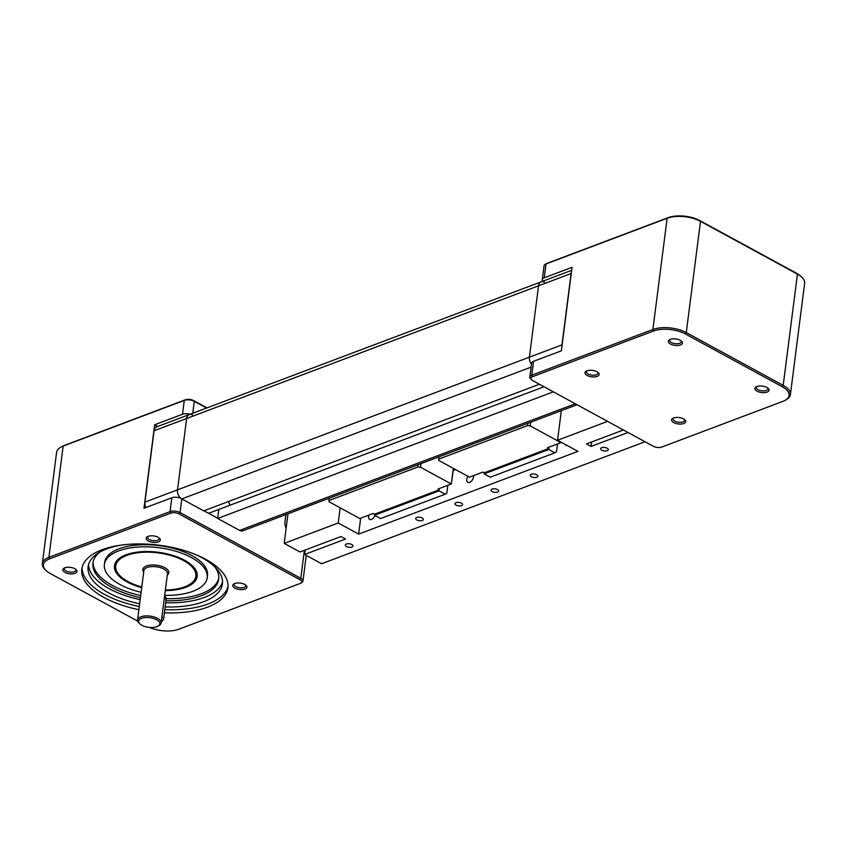 <?xml version="1.0" encoding="UTF-8"?>
<svg xmlns="http://www.w3.org/2000/svg" width="847" height="847" viewBox="0 0 847 847"><rect width="100%" height="100%" fill="white"/><g stroke="black" fill="none" stroke-linecap="round" stroke-linejoin="round"><path stroke-width="1.27" d="M539.412 384.242L203.735 510.868L181.787 498.915A7.125 4.817 -110.7 0 1 177.499 489.841L186.636 418.482A7.125 4.817 -110.7 0 1 189.22 414.596L541.138 281.839A7.125 4.817 69.3 0 0 538.554 285.735L529.407 357.095A7.125 4.817 69.3 0 0 531.45 364.178A7.125 4.817 -110.7 0 1 529.407 357.095L538.554 285.735A7.125 4.817 -110.7 0 1 541.138 281.839A7.125 4.817 -110.7 0 1 544.462 282.22M577.061 404.739L242.941 530.773A7.125 4.817 -110.7 0 1 239.616 530.402L217.679 518.459L553.356 391.833M217.679 518.459L218.833 509.428L544.039 386.761M230.119 505.172L228.404 501.551L230.119 505.172M453.251 470.445L455.57 469.577M571.46 272.035A7.125 4.817 69.3 0 0 571.122 273.443L561.985 344.803A7.125 4.817 69.3 0 0 561.932 346.381M531.493 379.721L530.582 378.821A7.125 3.24 7.3 0 1 529.798 377.053A7.125 3.24 7.3 0 1 531.768 375.179L652.889 329.494A23.758 10.799 7.3 0 1 686.261 332.575L783.2 385.364A23.758 10.799 7.3 0 1 790.399 394.554A23.758 10.799 7.3 0 1 786.397 399.593L785.285 400.239A22.573 10.259 -172.7 0 0 782.247 386.719L685.308 333.93A22.573 10.259 -172.7 0 0 653.609 330.997L532.477 376.693A5.94 2.7 -172.7 0 0 531.493 379.721A5.94 2.7 -172.7 0 0 532.647 380.547L653.386 446.305A5.94 2.7 -172.7 0 0 661.729 447.068L782.861 401.383A22.573 10.259 -172.7 0 0 785.285 400.239M529.798 377.053L531.577 363.204A7.125 3.24 7.3 0 1 533.536 361.33L531.768 375.179L532.477 376.693M790.399 394.554L804.65 283.322A23.758 10.799 -172.7 0 0 802.045 277.424A23.758 10.799 -172.7 0 0 797.451 274.121L700.511 221.342A23.758 10.799 -172.7 0 0 667.14 218.251L546.019 263.946A7.125 3.24 -172.7 0 0 545.246 264.306A7.125 3.24 -172.7 0 0 544.049 265.82L542.271 279.669A7.125 3.24 -172.7 0 0 542.842 281.204M533.536 361.33L561.37 350.827L572.064 267.303L544.24 277.795A7.125 3.24 -172.7 0 0 542.271 279.669M545.246 264.306L546.357 263.661A5.94 2.7 7.3 0 1 547.003 263.353L668.124 217.668A22.573 10.259 7.3 0 1 699.834 220.601L796.773 273.38A22.573 10.259 7.3 0 1 801.135 276.524L802.045 277.424M670.475 344.03A7.125 3.24 7.3 0 1 669.522 339.753A7.125 3.24 7.3 0 1 681.676 341.309A7.125 3.24 7.3 0 1 679.622 345.216A7.125 3.24 7.3 0 1 670.475 344.03M597.156 376.386A7.125 3.24 7.3 0 1 587.606 375.697A7.125 3.24 7.3 0 1 586.188 371.187A7.125 3.24 7.3 0 1 598.342 372.744A7.125 3.24 7.3 0 1 597.156 376.386M683.55 418.905A7.125 3.24 7.3 0 1 684.927 419.89A7.125 3.24 7.3 0 1 682.894 423.796A7.125 3.24 7.3 0 1 673.757 422.621A7.125 3.24 7.3 0 1 672.772 418.333A7.125 3.24 7.3 0 1 683.55 418.905M756.869 386.539A7.125 3.24 7.3 0 1 768.261 388.455A7.125 3.24 7.3 0 1 766.228 392.362A7.125 3.24 7.3 0 1 757.091 391.187A7.125 3.24 7.3 0 1 756.106 386.899A7.125 3.24 7.3 0 1 756.869 386.539M670.231 339.414A5.844 2.657 -172.7 0 0 669.744 340.293A5.844 2.657 -172.7 0 0 671.512 342.559A5.844 2.657 -172.7 0 0 677.653 343.744A5.844 2.657 -172.7 0 0 681.327 341.775A5.844 2.657 -172.7 0 0 681.073 340.812M586.897 370.848A5.844 2.657 -172.7 0 0 586.41 371.727A5.844 2.657 -172.7 0 0 589.872 374.681A5.844 2.657 -172.7 0 0 596.383 374.745A5.844 2.657 -172.7 0 0 597.993 373.22A5.844 2.657 -172.7 0 0 597.749 372.246M673.481 418.005A5.844 2.657 -172.7 0 0 672.994 418.873A5.844 2.657 -172.7 0 0 678.447 422.251A5.844 2.657 -172.7 0 0 684.577 420.366A5.844 2.657 -172.7 0 0 684.334 419.392M756.816 386.56A5.844 2.657 -172.7 0 0 756.329 387.439A5.844 2.657 -172.7 0 0 761.781 390.816A5.844 2.657 -172.7 0 0 767.911 388.932A5.844 2.657 -172.7 0 0 767.657 387.958M300.643 583.223L301.754 582.577A7.125 3.24 -172.7 0 0 302.951 581.063A7.125 3.24 -172.7 0 0 300.791 578.31L180.04 512.562A7.125 3.24 -172.7 0 0 170.035 511.63L48.904 557.326A23.758 10.799 -172.7 0 0 42.35 563.562A23.758 10.799 -172.7 0 0 44.955 569.459L45.865 570.359A22.573 10.259 7.3 0 1 49.624 558.84L170.745 513.144A5.94 2.7 7.3 0 1 179.088 513.917L299.838 579.666A5.94 2.7 7.3 0 1 300.643 583.223A5.94 2.7 7.3 0 1 299.997 583.53L178.876 629.215A22.573 10.259 7.3 0 1 149.495 627.426M42.35 563.562L56.601 452.33A23.758 10.799 7.3 0 1 60.603 447.29A23.758 10.799 7.3 0 1 63.154 446.094L184.286 400.398A7.125 3.24 7.3 0 1 194.291 401.319L206.615 408.032M157.807 426.443L154.683 424.749L143.979 508.274L171.803 497.782A7.125 3.24 -172.7 0 1 180.347 498.057L181.787 498.915A7.125 4.817 -110.7 0 1 177.499 489.841L186.636 418.482A7.125 4.817 -110.7 0 1 189.22 414.596A7.125 4.817 -110.7 0 1 192.544 414.966M286.138 528.242A9.508 6.427 -110.7 0 1 285.016 521.445L285.894 514.574M203.979 510.773L217.7 518.248L218.833 509.428L208.606 513.293M144.89 503.838L144.89 503.933A6.892 4.659 69.3 0 0 144.89 503.933A6.892 4.659 69.3 0 0 145.906 507.554A7.125 4.817 -110.7 0 1 144.89 503.838A7.125 4.817 -110.7 0 1 144.922 502.133L154.069 430.774A7.125 4.817 -110.7 0 1 156.653 426.877L189.22 414.596M137.712 621.137L50.227 573.504A22.573 10.259 7.3 0 1 45.865 570.359M74.822 568.718A7.125 3.24 7.3 0 1 76.198 569.713A7.125 3.24 7.3 0 1 74.165 573.61A7.125 3.24 7.3 0 1 65.028 572.445A7.125 3.24 7.3 0 1 64.044 568.157A7.125 3.24 7.3 0 1 74.822 568.718M158.347 541.921A7.125 3.24 7.3 0 1 148.797 541.222A7.125 3.24 7.3 0 1 147.378 536.723A7.125 3.24 7.3 0 1 159.532 538.279A7.125 3.24 7.3 0 1 158.347 541.921M234.915 588.136A7.125 3.24 7.3 0 1 233.963 583.869A7.125 3.24 7.3 0 1 246.117 585.425A7.125 3.24 7.3 0 1 244.063 589.332A7.125 3.24 7.3 0 1 234.915 588.136M138.887 609.692A73.647 33.478 7.3 0 1 81.82 569.068A73.647 33.478 7.3 0 1 102.148 549.724A73.647 33.478 7.3 0 1 184.191 550.518A73.647 33.478 7.3 0 1 227.917 587.786A73.647 33.478 7.3 0 1 164.403 612.804M207.017 407.883L193.614 400.578A5.94 2.7 -172.7 0 0 185.271 399.816L64.139 445.501A22.573 10.259 -172.7 0 0 61.715 446.634L60.603 447.29M154.683 424.749L182.507 414.247A7.125 3.24 7.3 0 1 190.151 414.247M228.044 586.198A73.647 33.478 7.3 0 1 164.805 609.66M139.3 606.547A73.647 33.478 7.3 0 1 82.106 567.511M139.639 603.826A67.707 30.778 7.3 0 1 88.12 566.675A67.707 30.778 7.3 0 1 106.807 548.888A67.707 30.778 7.3 0 1 121.746 545.023M195.35 554.457A67.707 30.778 7.3 0 1 222.433 583.879A67.707 30.778 7.3 0 1 165.154 606.928M222.539 581.762A67.707 30.778 7.3 0 1 165.694 602.725M140.179 599.634A67.707 30.778 7.3 0 1 88.543 564.6M214.736 566.812A63.387 28.819 7.3 0 1 218.685 579.136A63.387 28.819 7.3 0 1 165.948 600.735M140.433 597.654A63.387 28.819 7.3 0 1 92.948 563.033A63.387 28.819 7.3 0 1 99.872 552.096M218.77 578.078A63.387 28.819 7.3 0 1 166.181 598.638M140.708 595.547A63.387 28.819 7.3 0 1 93.117 561.985M104.393 564.494L104.668 562.397A51.836 23.568 7.3 0 1 118.972 548.782A51.836 23.568 7.3 0 1 176.716 549.343A51.836 23.568 7.3 0 1 207.494 575.568L207.229 577.675A51.836 23.568 -172.7 0 0 176.451 551.439A51.836 23.568 -172.7 0 0 118.707 550.878A51.836 23.568 -172.7 0 0 104.393 564.494A51.836 23.568 -172.7 0 0 141.121 592.328M164.678 595.346A51.836 23.568 -172.7 0 0 207.229 577.675M141.724 587.596A41.694 18.952 7.3 0 1 114.461 565.785A41.694 18.952 7.3 0 1 125.97 554.827A41.694 18.952 7.3 0 1 172.407 555.283A41.694 18.952 7.3 0 1 197.171 576.384A41.694 18.952 7.3 0 1 165.281 590.613M197.224 574.88A41.577 18.899 7.3 0 1 197.182 575.314A41.577 18.899 7.3 0 1 190.183 584.144L189.072 584.79A40.391 18.359 -172.7 0 0 181.046 559.274A40.391 18.359 -172.7 0 0 126.902 555.336A40.391 18.359 -172.7 0 0 120.179 575.971A40.391 18.359 -172.7 0 0 141.798 586.982M120.179 575.971L119.258 575.06A41.577 18.899 7.3 0 1 114.705 564.748A41.577 18.899 7.3 0 1 114.779 564.324M165.366 589.999A40.391 18.359 -172.7 0 0 189.072 584.79M139.797 623.794L138.876 622.894A11.879 5.4 7.3 0 1 137.574 619.94A11.879 5.4 7.3 0 1 140.856 616.828A11.879 5.4 7.3 0 1 154.09 616.955A11.879 5.4 7.3 0 1 161.142 622.969A11.879 5.4 7.3 0 1 159.141 625.488L158.029 626.134A10.693 4.86 -172.7 0 0 155.901 619.379A10.693 4.86 -172.7 0 0 141.576 618.342A10.693 4.86 -172.7 0 0 139.797 623.794A10.693 4.86 -172.7 0 0 158.029 626.134M164.54 596.468L165.398 596.944A3.568 2.065 118.6 0 1 166.15 599.147L163.736 618.035A3.568 2.065 118.6 0 1 161.279 621.92M245.524 584.917A5.844 2.657 7.3 0 1 245.768 585.891A5.844 2.657 7.3 0 1 242.094 587.85A5.844 2.657 7.3 0 1 235.953 586.664A5.844 2.657 7.3 0 1 234.185 584.409A5.844 2.657 7.3 0 1 234.672 583.53M158.94 537.771A5.844 2.657 7.3 0 1 159.183 538.745A5.844 2.657 7.3 0 1 157.574 540.28A5.844 2.657 7.3 0 1 151.062 540.217A5.844 2.657 7.3 0 1 147.6 537.263A5.844 2.657 7.3 0 1 148.087 536.384M75.605 569.205A5.844 2.657 7.3 0 1 75.849 570.179A5.844 2.657 7.3 0 1 69.719 572.074A5.844 2.657 7.3 0 1 64.266 568.697A5.844 2.657 7.3 0 1 64.753 567.818M645.022 441.742L321.616 563.742L304.613 554.478L305.185 550.031M527.819 423.309L527.522 425.628L438.64 459.148L438.937 456.84M418.153 464.685L417.857 466.993L328.975 500.524L329.271 498.205M628.019 432.489L591.058 446.433L586.463 443.923L623.424 429.98M591.058 446.433L591.619 441.986M607.606 421.372L557.548 440.26L577.961 451.366L358.63 534.108L338.218 522.991L284.2 543.372L300.018 551.979L340.939 536.543L345.534 539.041L304.613 554.478M346.37 544.028A3.854 1.747 7.3 0 1 350.658 544.07A3.854 1.747 7.3 0 1 352.945 546.019A3.854 1.747 7.3 0 1 348.9 547.268A3.854 1.747 7.3 0 1 345.301 545.034A3.854 1.747 7.3 0 1 346.37 544.028M416.756 517.475A3.854 1.747 7.3 0 1 421.044 517.517A3.854 1.747 7.3 0 1 423.331 519.465A3.854 1.747 7.3 0 1 419.286 520.714A3.854 1.747 7.3 0 1 415.686 518.491A3.854 1.747 7.3 0 1 416.756 517.475M531.323 474.256A3.854 1.747 7.3 0 1 535.622 474.299A3.854 1.747 7.3 0 1 537.909 476.247A3.854 1.747 7.3 0 1 533.864 477.496A3.854 1.747 7.3 0 1 530.264 475.262A3.854 1.747 7.3 0 1 531.323 474.256M601.709 447.703A3.854 1.747 7.3 0 1 605.997 447.745A3.854 1.747 7.3 0 1 608.284 449.693A3.854 1.747 7.3 0 1 604.25 450.943A3.854 1.747 7.3 0 1 600.65 448.719A3.854 1.747 7.3 0 1 601.709 447.703M456.035 502.652A3.854 1.747 7.3 0 1 460.323 502.695A3.854 1.747 7.3 0 1 462.61 504.643A3.854 1.747 7.3 0 1 458.566 505.892A3.854 1.747 7.3 0 1 454.977 503.669A3.854 1.747 7.3 0 1 456.035 502.652M492.043 489.068A3.854 1.747 7.3 0 1 496.331 489.111A3.854 1.747 7.3 0 1 498.618 491.059A3.854 1.747 7.3 0 1 494.574 492.308A3.854 1.747 7.3 0 1 490.985 490.085A3.854 1.747 7.3 0 1 492.043 489.068M360.663 518.195L358.63 534.108M548.782 449.482L484.124 473.875L484.262 472.827L548.909 448.434L548.782 449.482L554.901 452.817L556.479 451.885L557.495 443.944M439.106 490.858L374.459 515.241L374.586 514.193L439.244 489.81L439.106 490.858L445.236 494.193L446.814 493.25L447.83 485.31M567.183 445.501A4.913 2.848 118.6 0 1 566.04 445.31A4.913 2.848 118.6 0 1 565.256 444.453M473.579 475.601A4.913 2.848 118.6 0 1 471.726 480.789A4.913 2.848 118.6 0 1 467.83 482.356A4.913 2.848 118.6 0 1 467.904 476.289M374.914 515.495A4.913 2.848 118.6 0 1 369.62 519.402A4.913 2.848 118.6 0 1 368.879 515.092M340.166 507.819L338.218 522.991M284.2 543.372L287.991 513.78M557.548 440.26L561.339 410.668M484.262 472.827L482.896 472.086L469.471 477.147L438.693 460.387L438.64 459.148M527.522 425.628L530.19 425.872L530.656 422.24M530.19 425.872L560.968 442.632L547.554 447.692L548.909 448.434M554.901 452.817L490.244 477.21L484.124 473.875M374.586 514.193L373.231 513.451L359.806 518.512L329.028 501.752L328.975 500.524M417.857 466.993L420.525 467.237L451.303 483.997L437.888 489.068L439.244 489.81M420.525 467.237L420.991 463.605M453.314 468.349L451.303 483.997L453.505 468.455M445.236 494.193L380.578 518.576L374.459 515.241M154.069 430.774L571.28 273.465M239.616 530.402L575.293 403.775M179.088 513.917L180.04 512.562L181.787 498.915L531.069 367.164M144.922 502.133L562.133 344.824M653.609 330.997L652.889 329.494L667.14 218.251L668.124 217.668M547.003 263.353L546.019 263.946L544.24 277.795M699.834 220.601L700.511 221.342L686.261 332.575L685.308 333.93M796.773 273.38L797.451 274.121L783.2 385.364L782.247 386.719M304.38 550.338L300.791 578.31L299.838 579.666M192.767 413.262L194.291 401.319L193.614 400.578M171.803 497.782L170.035 511.63L170.745 513.144M64.139 445.501L63.154 446.094L48.904 557.326L49.624 558.84M182.507 414.247L184.286 400.398L185.271 399.816M167.282 575.049A13.065 5.94 -172.7 0 0 163.429 567.014A13.065 5.94 -172.7 0 0 146.457 565.987A13.065 5.94 -172.7 0 0 143.715 572.032M137.574 619.94L143.895 570.624A11.879 5.4 7.3 0 1 147.177 567.501A11.879 5.4 7.3 0 1 160.411 567.628A11.879 5.4 7.3 0 1 167.462 573.641L161.142 622.969M161.904 617.039L163.736 618.035M166.15 599.147L164.318 598.151M541.138 281.839L571.683 270.32M306.243 555.367L302.951 581.063"/></g></svg>
